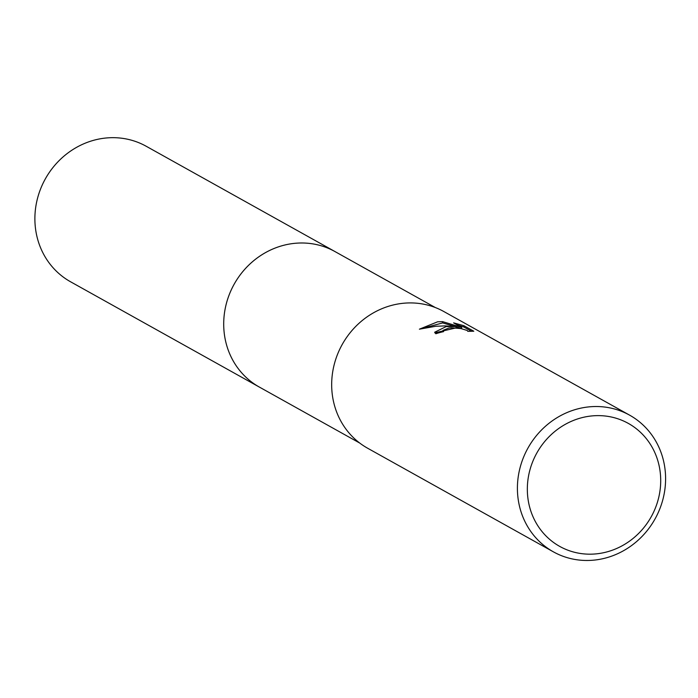 <?xml version="1.0" encoding="UTF-8"?>
<svg xmlns="http://www.w3.org/2000/svg" width="698" height="698" viewBox="0 0 698 698"><rect width="100%" height="100%" fill="white"/><g stroke="black" fill="none" stroke-linecap="round" stroke-linejoin="round"><path stroke-width="1.05" d="M260.197 387.538A77.591 72.147 -60.8 0 1 259.377 387.093A77.591 72.138 -60.8 0 1 226.178 304.284A77.591 72.138 -60.8 0 1 295.716 243.244A77.591 72.138 -60.8 0 1 334.97 251.568L435.334 307.548M553.383 551.839L367.645 448.229A78.246 72.749 -60.8 0 1 334.168 364.731A78.246 72.749 -60.8 0 1 404.29 303.176A78.246 72.749 -60.8 0 1 443.884 311.561L629.622 415.162A78.246 72.749 -60.8 0 1 663.1 498.669A78.246 72.749 -60.8 0 1 592.977 560.224A78.246 72.749 -60.8 0 1 553.383 551.839A78.246 72.749 -60.8 0 1 519.905 468.332A78.246 72.749 -60.8 0 1 590.028 406.777A78.246 72.749 -60.8 0 1 629.622 415.162M446.223 326.559L456.056 326.603L445.027 325.896L435.735 326.271L419.402 329.177L437.663 321.787L442.611 321.638L461.631 327.362L453.595 322.877L463.882 325.696L473.802 331.227L467.791 331.341L467.25 330.477L460.933 328.566L451.362 327.824L448.884 328.051L443.012 330.363L443.588 331.637A78.246 72.749 119.2 0 0 435.831 333.757L434.68 332.231L446.223 326.559M592.689 415.851A70.419 65.481 -60.8 0 1 660.692 479.238A70.419 65.481 -60.8 0 1 595.342 553.95A70.419 65.481 -60.8 0 1 527.348 490.563A70.419 65.481 -60.8 0 1 592.689 415.851M434.845 332.85L456.082 327.894L456.056 326.603M454.895 326.472L442.637 322.921L442.611 321.638M442.637 322.921L421.269 328.688M461.631 327.362L461.657 328.662L456.064 326.83M471.586 331.314L463.908 327.03L463.882 325.696M463.908 327.03L457.583 325.102M334.979 251.559A77.591 72.147 -60.8 0 0 260.337 255.765A77.591 72.147 -60.8 0 0 223.718 325.565A77.591 72.147 -60.8 0 0 259.377 387.093L70.559 281.774A77.591 72.147 -60.8 0 1 34.9 220.245A77.591 72.147 -60.8 0 1 71.528 150.445A77.591 72.147 -60.8 0 1 146.161 146.24L334.979 251.559A77.591 72.147 -60.8 0 1 335.79 252.022M442.898 330.782L442.916 331.786M259.377 387.085L359.74 443.064"/></g></svg>
